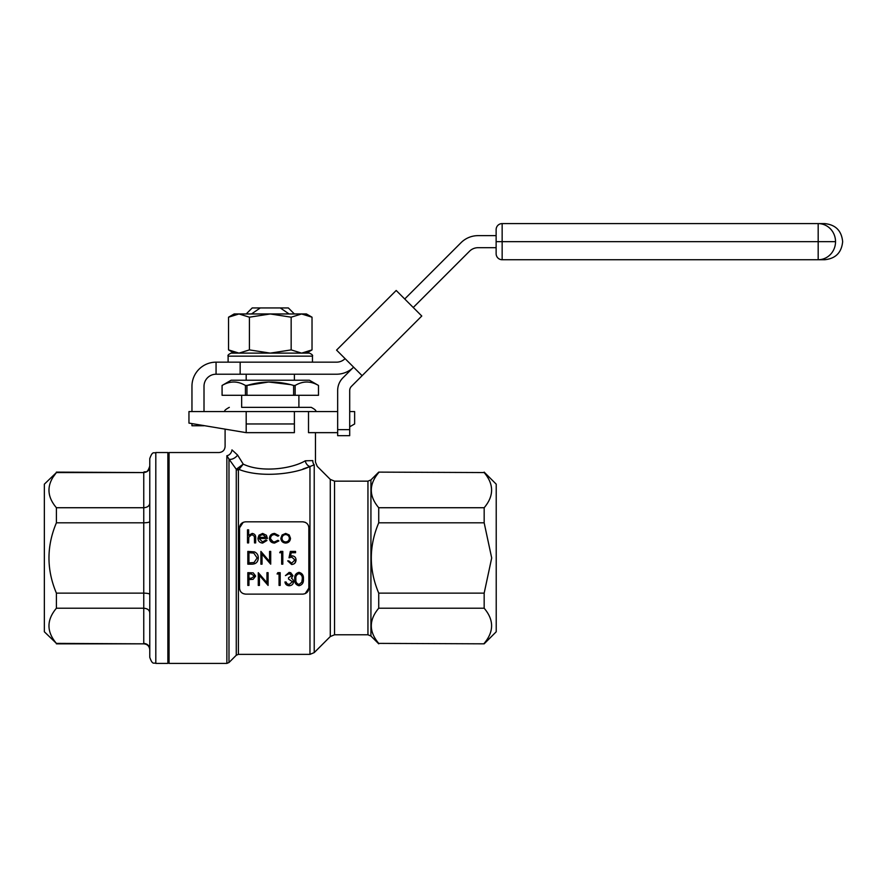 <?xml version="1.0" encoding="UTF-8"?>
<svg xmlns="http://www.w3.org/2000/svg" width="887" height="887" viewBox="0 0 887 887"><rect width="100%" height="100%" fill="white"/><g stroke="black" fill="none" stroke-linecap="round" stroke-linejoin="round"><path stroke-width="1.33" d="M362.118 375.678L336.561 350.11L396.201 290.47L421.768 316.027L351.474 386.322A6.021 6.021 0 0 0 349.7 390.59L349.7 435.672L337.659 435.672L337.659 390.59A18.073 18.073 0 0 1 342.947 377.807L353.603 367.151A24.104 24.104 0 0 1 336.561 374.214L216.062 374.214L216.062 362.162L240.155 362.162L240.155 374.214M413.242 307.512L469.533 251.221A12.052 12.052 0 0 1 478.06 247.695L496.132 247.695M496.132 235.643L478.06 235.643A24.104 24.104 0 0 0 461.018 242.694L404.727 298.986M228.114 356.142C227.527 355.354 228.524 354.356 231.119 353.126L309.441 353.126C312.036 354.356 313.044 355.354 312.457 356.142L228.114 356.142L228.114 362.162M345.076 358.636A12.052 12.052 0 0 1 336.561 362.162L240.155 362.162M318.488 395.303L318.488 385.457C310.694 380.878 302.922 380.878 295.138 385.457L293.619 385.457C278.041 380.878 262.485 380.878 246.952 385.457L245.422 385.457C237.649 380.878 229.866 380.878 222.094 385.457L231.119 380.235L309.441 380.235L318.488 385.457L318.477 395.303L222.083 395.303L222.083 385.457L222.083 395.303M295.138 385.457L295.138 395.303M293.619 385.457L293.619 395.303M246.952 395.303L246.952 385.457L268.606 381.998L290.371 384.603M245.422 385.457L245.422 395.303M241.663 395.303L241.663 407.355L311.248 407.355L298.897 407.355L298.897 395.303M56.402 643.829L143.761 643.829L56.402 643.385C46.501 631.744 46.501 620.024 56.402 608.227L56.402 593.137C46.501 569.709 46.501 546.27 56.402 522.809L56.402 507.73C46.501 496.077 46.501 484.357 56.402 472.56L44.35 484.169L44.35 631.777L56.402 643.385M143.761 643.829C147.419 644.184 149.426 646.191 149.781 649.849L149.781 649.24C149.459 645.714 147.442 643.762 143.761 643.385L143.761 472.56L56.402 472.56L53.231 476.896M149.781 612.806C149.459 610.034 147.442 608.515 143.761 608.227L56.402 608.227M149.781 594.401C149.459 593.647 147.442 593.226 143.761 593.137L56.402 593.137M149.781 521.545C149.459 522.299 147.442 522.72 143.761 522.809L56.402 522.809M149.781 503.14C149.459 505.912 147.442 507.442 143.761 507.73L56.402 507.73M231.973 449.875L237.605 455.064L243.249 464.134C261.443 472.893 291.768 468.857 305.294 460.796L312.812 460.608C316.349 462.593 316.349 462.593 312.812 460.608A6.021 5.588 117.5 0 0 314.22 464.799C318.222 466.872 318.222 466.872 314.22 464.799L309.962 466.518C293.586 474.423 259.813 477.794 238.958 469.434L238.392 470.066A3.016 2.75 -0 0 1 236.264 469.267L228.99 459.1L236.264 469.267L243.249 464.134L237.605 455.064L231.973 449.875C222.859 445.462 222.859 445.462 231.973 449.875C222.859 445.462 222.859 445.462 231.973 449.875A6.021 5 -68.1 0 1 226.861 455.718C216.55 451.55 216.55 451.55 226.861 455.718L228.99 459.1L228.99 662.522L226.861 663.409L226.861 455.718M337.659 432.656L308.51 432.656L308.51 411.568L337.659 411.568M308.842 588.103L308.842 527.854C308.565 524.261 306.558 522.255 302.822 521.822L245.577 521.822C241.852 522.255 239.845 524.261 239.557 527.854L239.557 588.103C239.834 591.684 241.841 593.691 245.577 594.124L302.822 594.124C306.547 593.702 308.554 591.684 308.842 588.103L305.195 593.636M245.577 594.124L243.226 593.647M239.557 527.854L243.204 522.31M302.822 521.822L305.172 522.299M303.01 468.99L309.962 466.518A6.021 4.524 67.8 0 1 305.294 460.796M225.098 429.463L225.098 446.516C224.733 450.164 222.726 452.17 219.067 452.536L169.062 452.536L169.062 663.409L226.861 663.409M296.047 559.996C295.914 557.457 294.573 556.06 292.034 555.827L290.537 556.071L291.224 552.723L295.559 552.723L295.559 551.415L290.326 551.415L289.018 557.79L291.834 557.136L294.905 559.952L291.668 563.19L288.852 560.894L287.71 560.894L291.601 564.498C294.362 564.287 295.848 562.79 296.047 559.996L294.85 563.178M270.624 538.997L273.041 541.691M273.152 541.724L274.538 541.935C272.154 541.802 270.823 540.56 270.546 538.221C270.812 535.925 272.143 534.706 274.538 534.573L277.93 536.203L278.884 535.615L274.615 533.431C271.466 533.63 269.726 535.26 269.404 538.331C269.726 541.303 271.433 542.888 274.526 543.077L278.884 540.926L277.93 540.294L274.538 541.935M254.392 536.402L251.986 534.573L254.392 536.402L254.525 542.911L255.667 542.911L255.667 538.154C255.922 535.438 254.757 533.863 252.185 533.431L248.637 535.349L248.637 529.827L247.495 529.827L247.495 542.911L248.637 542.911L248.815 537.045L251.986 534.573M253.128 579.322L249.879 579.533L253.128 579.322L255.667 576.084L253.227 572.858L247.817 572.669L247.817 585.42L248.959 585.42L248.959 579.533L249.879 579.533M290.592 572.57L292.943 575.652L291.457 578.28L292.832 579.366L291.457 578.28L292.943 575.652L289.217 572.337L285.426 575.608L289.24 573.645L291.801 575.652L288.53 577.736L288.53 579.045L292.455 581.739L289.206 584.444L287.078 583.746L286.08 581.983L284.938 581.983C285.348 584.333 286.767 585.586 289.184 585.742C291.845 585.564 293.32 584.2 293.597 581.628L292.832 579.366M484.169 472.56L378.727 472.117L484.169 472.56C494.07 484.258 494.07 495.977 484.169 507.73L378.727 507.73C368.837 496.033 368.837 484.313 378.727 472.56M484.169 472.117L496.221 484.169L496.221 631.777L484.169 643.829L378.727 643.385C368.837 631.688 368.837 619.969 378.727 608.227L484.169 608.227L484.169 593.137L378.727 593.137C368.837 569.709 368.837 546.27 378.727 522.809L484.169 522.809L484.169 507.73M378.727 522.809L378.727 507.73M378.727 608.227L378.727 593.137M484.169 643.829L378.727 643.385M484.169 522.809L491.697 557.978L484.169 593.137M484.169 608.227C494.07 619.913 494.07 631.633 484.169 643.385M265.934 539.972L262.497 541.935L259.104 538.498L267.442 538.498L266.422 535.26L262.674 533.431L259.026 535.16L257.951 538.276C258.15 541.203 259.714 542.8 262.641 543.077L266.954 540.505L265.934 539.972M266.3 537.356L259.226 537.356L260.334 535.449L262.729 534.573L266.3 537.356M260.334 535.449L259.226 537.356M285.669 533.431L282.121 534.972L280.846 538.276C281.09 541.203 282.698 542.811 285.669 543.077C288.63 542.811 290.237 541.214 290.492 538.276L289.217 534.961L285.669 533.431M285.669 534.573C287.931 534.817 289.162 536.058 289.35 538.287C289.162 540.505 287.931 541.724 285.669 541.935C283.408 541.735 282.188 540.516 281.988 538.287C282.177 536.047 283.408 534.817 285.669 534.573M247.817 564.165L251.775 564.165C255.877 564.121 258.05 562.048 258.283 557.945C258.317 555.074 257.03 553.056 254.436 551.869L247.817 551.415L247.817 564.165M248.959 562.857L248.959 552.723L253.782 553.078L257.141 557.945L254.07 562.535L248.959 562.857M260.9 564.165L262.042 564.165L262.042 554.153L270.712 564.165L270.712 551.415L269.559 551.415L269.559 561.449L260.9 551.415L260.9 564.165M280.447 551.415L279.704 552.723L281.667 552.723L281.667 564.165L282.809 564.165L282.809 551.415L280.447 551.415M248.959 573.978L251.298 573.978L254.525 576.095L251.198 578.257L248.959 578.224L248.959 573.978M248.959 578.224L251.198 578.257M258.283 585.42L259.425 585.42L259.425 575.408L268.096 585.42L268.096 572.669L266.954 572.669L266.954 582.704L258.283 572.669L258.283 585.42M277.831 572.669L277.088 573.978L279.05 573.978L279.05 585.42L280.192 585.42L280.192 572.669L277.831 572.669M294.739 579.045C294.34 582.615 295.759 584.855 299.008 585.742C302.279 584.877 303.753 582.648 303.409 579.045C303.753 575.463 302.279 573.224 299.008 572.337C295.77 573.235 294.34 575.475 294.739 579.045M295.892 579.045C295.526 576.24 296.58 574.432 299.041 573.645C301.491 574.466 302.567 576.262 302.267 579.045L301.78 582.249L299.041 584.444C296.568 583.635 295.515 581.839 295.892 579.045M237.605 455.064A6.021 3.116 -35.2 0 1 228.99 459.1M237.805 468.547A3.016 1.962 68.3 0 0 238.958 469.434L243.249 464.134M294.384 423.964L294.384 411.568L246.187 411.568L246.187 423.964L294.384 423.964L294.384 432.656L246.187 432.656L246.187 423.964M349.7 426.802L354.634 423.964L354.634 411.568L349.7 411.568M246.187 411.568L188.953 411.568L188.953 423.099L246.187 432.656M155.813 663.409L167.865 663.409L167.865 452.536L155.813 452.536L155.813 663.409C154.005 662.19 152.752 665.749 149.781 657.389L149.781 458.557C152.752 450.197 154.005 453.756 155.813 452.536M56.402 472.117L143.761 472.56C147.442 472.183 149.459 470.232 149.781 466.706M204.01 411.568L204.01 386.266A12.052 12.052 0 0 1 216.062 374.214M216.062 362.162A24.104 24.104 0 0 0 191.958 386.266L191.958 411.568M191.958 423.62L191.958 425.749L204.01 425.749M312.024 317.191L301.591 313.965L291.158 317.191L270.28 313.965L306.436 313.965L312.024 317.191L312.024 349.899L301.591 353.126L291.158 349.899L270.28 353.126L249.413 349.899L238.98 353.126L228.547 349.899L228.547 317.191L238.98 313.965L234.135 313.965L228.547 317.191M249.413 317.191L270.28 313.965L238.98 313.965L249.413 317.191L249.413 349.899M291.158 317.191L291.158 349.899M289.095 313.965L280.27 307.944L288.364 307.944L294.384 313.965M246.187 313.965L252.207 307.944L280.27 307.944M260.29 307.944L251.476 313.965M496.132 241.674L496.132 229.611A6.021 6.021 0 0 1 502.153 223.591L818.18 223.591L502.153 223.591A6.021 6.021 0 0 0 496.132 229.611A6.021 6.021 0 0 1 502.153 223.591L502.153 241.674L818.18 241.674L502.153 241.663L502.153 259.736L818.18 259.736L502.153 259.736A6.021 6.021 0 0 1 496.132 253.715L496.132 241.674L502.153 241.674L496.132 241.663M818.18 259.736L824.577 259.736L818.18 259.736L818.18 241.663L835.532 241.674A18.073 17.352 90 0 1 818.18 259.736M818.18 223.591L824.577 223.591L818.18 223.591L818.18 241.663L835.532 241.663A18.073 17.352 90 0 0 818.18 223.591M496.132 253.715A6.021 6.021 0 0 0 502.153 259.736A6.021 6.021 0 0 1 496.132 253.715M308.51 411.568L294.384 411.568M238.392 470.066L238.392 654.373L309.962 654.373L309.962 466.518M334.532 634.793L367.95 634.793L367.95 481.153L334.532 481.153L334.532 634.793L330.274 636.556L330.274 479.39L317.236 466.351L315.473 462.094L315.473 432.656M314.22 464.799L314.22 652.61L330.274 636.556M228.99 662.522L236.264 655.249L236.264 469.267M378.727 472.117L370.932 479.922L370.932 636.023L378.727 643.829M337.659 429.641L349.7 429.641M236.264 655.249L238.392 654.373M309.962 654.373L314.22 652.61M334.532 481.153L330.274 479.39M370.932 479.922L367.95 481.153M367.95 634.793L370.932 636.023M225.098 411.568C223.879 410.958 225.287 409.55 229.312 407.355M315.473 411.568C316.692 410.958 315.284 409.55 311.248 407.355M167.865 662.711L169.062 663.409M167.865 453.235L169.062 452.536M143.761 472.117C145.712 470.953 147.109 474.157 149.781 466.096M246.187 374.214L246.187 380.235M294.384 374.214L294.384 380.235M312.457 356.142L312.457 362.162M234.135 353.126L228.547 349.899M306.436 353.126L312.024 349.899M824.577 223.591C835.554 224.666 841.575 230.687 842.65 241.663L842.65 241.663C841.575 252.651 835.554 258.671 824.577 259.736"/></g></svg>
